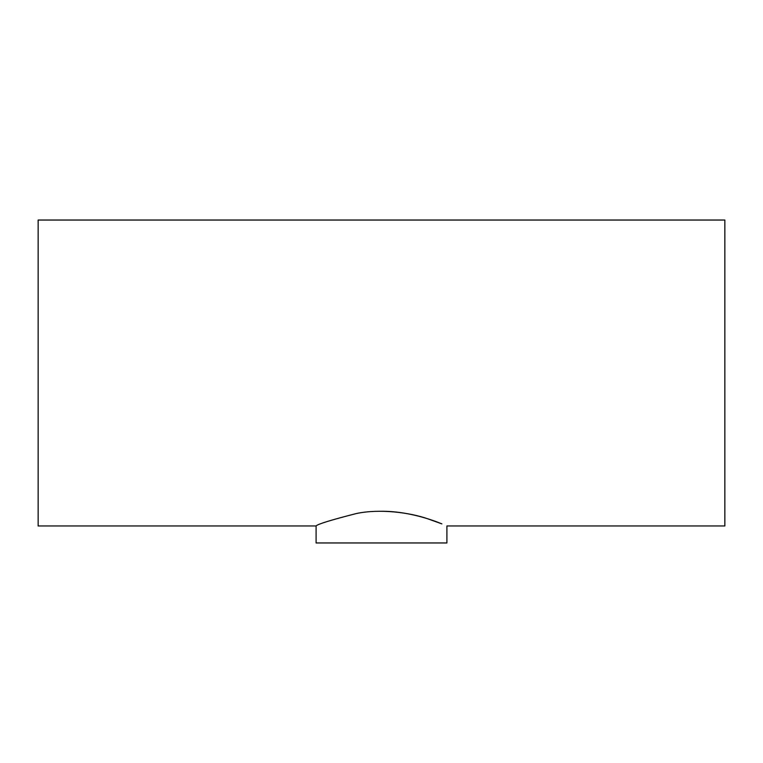 <?xml version="1.0" encoding="UTF-8"?>
<svg xmlns="http://www.w3.org/2000/svg" width="763" height="763" viewBox="0 0 763 763"><rect width="100%" height="100%" fill="white"/><g stroke="black" fill="none" stroke-linecap="round" stroke-linejoin="round"><path stroke-width="1.14" d="M316.092 525.965L38.15 525.965L38.15 220.04L724.85 220.04L724.85 525.965L446.908 525.965L446.908 542.96L316.092 542.96L316.092 525.965C317.503 524.181 330.913 520.042 356.321 513.547C380.174 508.482 410.046 512.622 427.747 518.802L441.872 523.876C432.239 519.889 407.661 511.076 381.5 511.277"/></g></svg>
